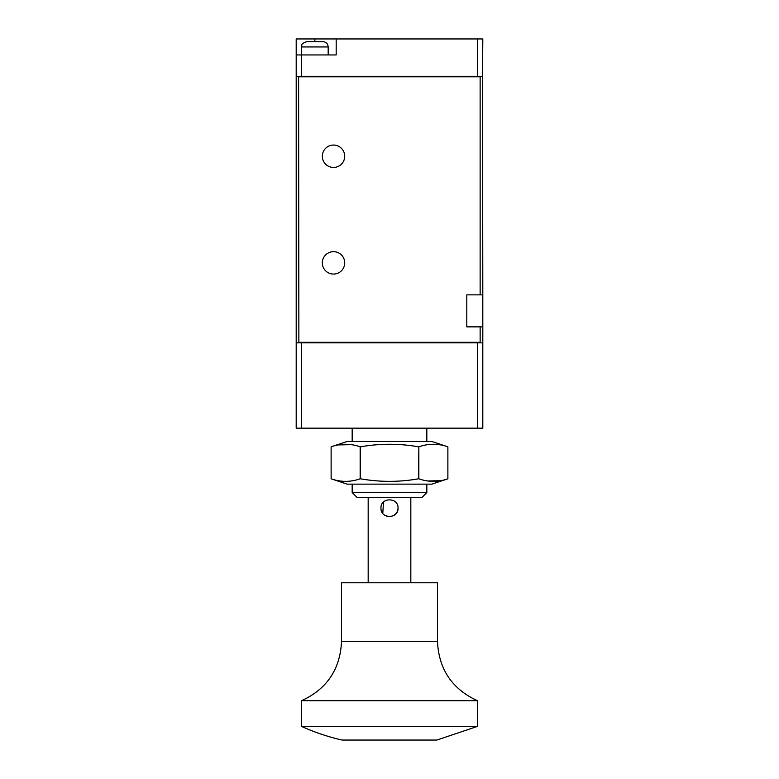 <?xml version="1.0" encoding="UTF-8"?>
<svg xmlns="http://www.w3.org/2000/svg" width="779" height="779" viewBox="0 0 779 779"><rect width="100%" height="100%" fill="white"/><g stroke="black" fill="none" stroke-linecap="round" stroke-linejoin="round"><path stroke-width="1.17" d="M440.622 480.701L427.778 480.974M331.124 478.803L347.113 484.139L431.887 484.139L447.876 478.803C438.207 482.201 428.528 482.201 418.849 478.803L418.849 446.815C428.528 443.417 438.207 443.417 447.876 446.815L447.876 446.815C438.207 443.417 428.528 443.417 418.849 446.815L418.537 478.803C399.267 482.201 379.909 482.201 360.463 478.803L360.151 478.803C350.472 482.201 340.793 482.201 331.124 478.803C340.793 482.201 350.472 482.201 360.151 478.803L360.151 446.815C350.472 443.417 340.793 443.417 331.124 446.815L331.124 478.803L331.124 446.815L347.113 441.479L431.887 441.479L447.876 446.815L447.876 478.803L447.876 446.815M338.378 444.916L351.222 444.643M418.537 446.815C399.267 443.417 379.909 443.417 360.463 446.815L360.151 446.815M410.825 582.77L410.825 497.46M398.001 508.804L397.378 511.404M397.358 511.433L395.683 514.004M395.664 514.023L392.879 515.961M389.5 516.662L386.267 516.019M382.791 513.4L383.472 502.095M398.03 508.132C398.566 497.119 380.444 497.129 380.97 508.112C380.415 519.116 398.566 519.145 398.03 508.132M301.531 726.388L477.469 726.388L436.892 740.05L342.108 740.05A213.261 213.261 0 0 1 301.531 726.388L301.531 700.73C326.888 689.074 340.219 669.297 341.514 641.419L341.514 582.77L437.486 582.77L437.486 641.419L341.514 641.419M477.469 726.388L477.469 700.73L301.531 700.73M477.469 700.73C452.112 689.064 438.781 669.297 437.486 641.419M360.463 446.815L360.463 478.803M426.824 441.479L426.824 428.158M352.176 492.562L426.824 492.562L421.916 497.46L357.084 497.46L352.176 492.562L352.176 484.139M426.824 492.562L426.824 484.139M482.805 326.859L466.806 326.859L466.806 294.861L482.805 294.861L482.805 428.158L296.195 428.158L296.195 38.95L336.187 38.95L336.187 54.949L296.195 54.949M482.532 342.848L296.468 342.848M344.717 262.874A11.198 11.198 0 0 1 327.92 272.572A11.198 11.198 0 0 1 327.92 253.175A11.198 11.198 0 0 1 344.717 262.874M344.717 156.248A11.198 11.198 0 0 1 327.92 165.937A11.198 11.198 0 0 1 327.92 146.549A11.198 11.198 0 0 1 344.717 156.248M482.805 294.861L482.532 76.274L296.468 76.274M480.4 342.848L480.4 342.312L298.863 342.312L298.6 76.274M480.4 76.274L480.4 76.8L298.863 76.8M298.863 342.312L298.6 342.848M480.137 294.861L480.137 76.8M328.183 54.949L328.183 46.944L301.531 46.944C302.554 45.348 299.594 44.13 306.858 41.618L322.857 41.618C326.089 41.93 327.871 43.712 328.183 46.944M482.532 76.274L482.805 38.95L336.187 38.95M480.137 342.312L480.137 326.859M301.531 428.158L301.531 342.848M477.469 428.158L477.469 342.848M314.862 41.618L314.862 38.95M301.531 76.274L301.531 46.944M477.469 76.274L477.469 38.95M368.175 582.77L368.175 497.46M352.176 441.479L352.176 428.158"/></g></svg>
